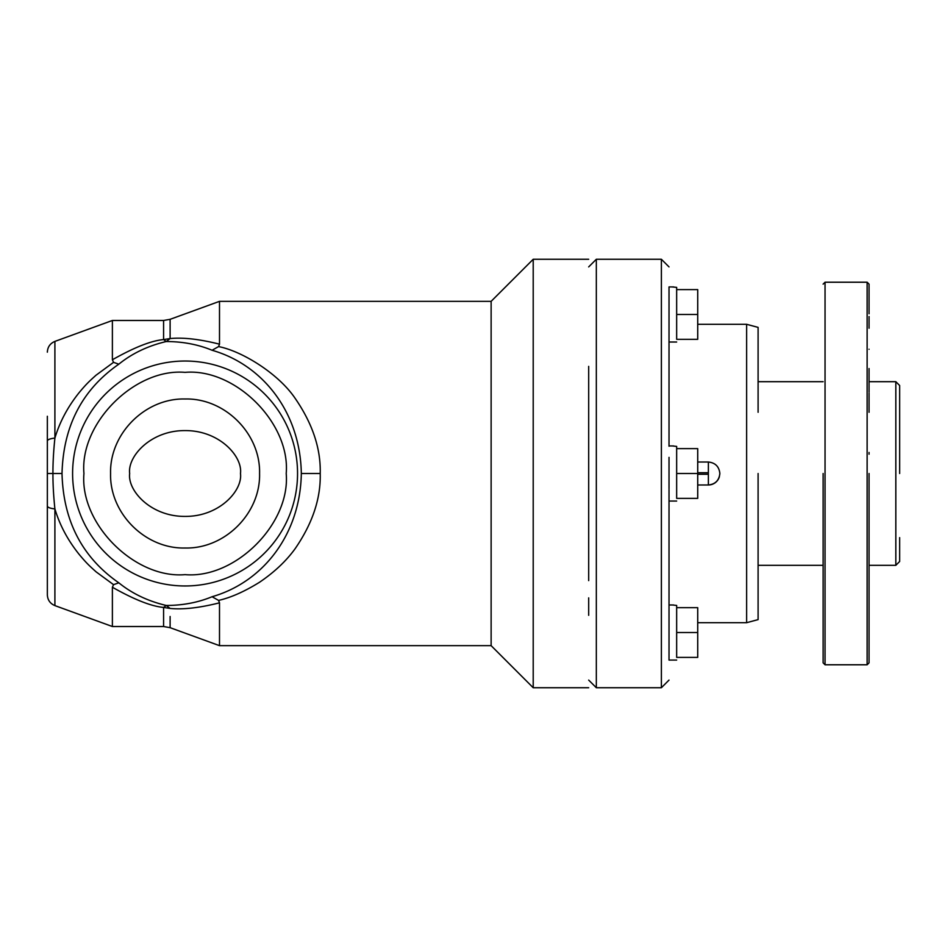 <?xml version="1.0" encoding="UTF-8"?>
<svg xmlns="http://www.w3.org/2000/svg" width="947" height="947" viewBox="0 0 947 947"><rect width="100%" height="100%" fill="white"/><g stroke="black" fill="none" stroke-linecap="round" stroke-linejoin="round"><path stroke-width="1.42" d="M129.668 473.5C127.371 456.584 150.632 430.34 185.067 430.601C219.479 430.34 242.752 456.537 240.479 473.5C242.775 490.416 219.515 516.66 185.079 516.399C150.668 516.66 127.395 490.463 129.668 473.5M259.573 473.5L259.573 473.5C260.603 513.31 224.889 549.035 185.079 548.005C145.258 549.035 109.544 513.31 110.574 473.5C109.544 433.69 145.258 397.965 185.079 398.995C224.889 397.965 260.603 433.69 259.573 473.5M83.94 473.5C79.584 423.25 134.817 368.004 185.079 372.36C235.33 368.004 290.563 423.25 286.207 473.5C290.563 523.75 235.33 578.996 185.079 574.64C134.817 578.996 79.584 523.75 83.94 473.5M47.35 506.041C47.61 507.426 50.132 508.385 54.902 508.93L54.902 508.93C53.529 495.731 52.878 483.929 52.937 473.5C52.878 463.071 53.529 451.269 54.902 438.07C59.708 421.948 67.782 406.819 79.11 392.662C86.544 383.713 89.492 381.132 95.943 375.284L113.545 362.346L112.385 359.765C134.225 347.407 151.283 340.683 163.582 339.571L166.246 341.536L170.117 338.564C183.043 337.262 199.509 339.133 219.503 344.175L218.579 346.59C241.947 351.077 278.288 373.497 295.014 398.154C312.486 423.463 320.891 448.57 320.216 473.5C320.891 498.43 312.486 523.549 295.014 548.858C286.124 561.098 274.31 572.225 259.549 582.239C244.527 591.555 230.879 597.616 218.579 600.41L219.503 602.825C199.497 607.867 183.031 609.738 170.117 608.436L166.246 605.464C182.795 605.429 198.077 602.517 212.081 596.728C263.55 581.943 300.317 533.907 301.324 473.5C300.317 413.081 263.55 365.057 212.081 350.26C198.077 344.483 182.795 341.571 166.246 341.536C147.898 345.88 132.095 353.42 118.813 364.181C82.2 389.619 63.271 426.067 62.017 473.5C63.271 520.933 82.2 557.381 118.813 582.819C132.095 593.58 147.898 601.12 166.246 605.464L163.582 607.429C151.283 606.317 134.225 599.593 112.385 587.235L113.545 584.654L96.038 571.799C89.645 566.022 86.603 563.358 79.217 554.469C67.829 540.287 59.72 525.1 54.902 508.93L54.902 605.607C50.132 603.582 47.61 599.996 47.35 594.823L47.35 416.278M218.579 600.41L212.081 596.728M113.545 584.654L118.813 582.819M113.545 362.346L118.813 364.181M218.579 346.59L212.081 350.26M170.117 616.485L170.117 627.683L219.503 645.653L219.503 602.825L219.503 645.653L491.126 645.653L491.126 301.347L219.503 301.347L219.503 344.175L219.503 301.347L170.117 319.317L170.117 338.564L163.582 339.571L163.582 320.477L112.385 320.477L112.385 359.765M170.117 608.436L163.582 607.429L163.582 626.523L112.385 626.523L112.385 587.235M533.208 473.5L533.208 259.265L533.208 687.735L491.126 645.653M491.126 301.347L533.208 259.265L533.208 324.3M588.679 580.618L588.679 366.382M588.679 597.865L588.679 615.313L588.679 597.865M669.02 680.088L661.373 687.735L596.326 687.735L596.326 259.265L588.679 266.912M661.373 687.735L661.373 259.265L596.326 259.265M669.02 659.929C669.02 686.622 669.02 686.622 669.02 659.929C669.02 686.622 669.02 686.622 669.02 659.929L669.02 489.635L669.02 604.979L672.062 604.979M669.02 446.226L669.02 287.071C669.02 260.378 669.02 260.378 669.02 287.071M669.02 303.206L669.02 445.954L672.062 445.954M669.02 605.251L669.02 643.794M669.02 457.365L669.02 488.806M899.65 473.5L899.65 385.512L899.65 473.5M676.667 314.475L697.714 314.475L697.714 339.334L676.667 339.334C676.667 342.885 676.667 342.885 676.667 339.334L676.667 287.379L672.062 286.929M672.844 286.929L673.625 286.929M697.714 622.7L746.627 622.7L746.627 324.3L697.714 324.3M697.714 462.018L708.368 462.018C715.293 462.752 719.116 466.575 719.85 473.5C719.116 480.425 715.293 484.248 708.368 484.982L697.714 484.982M676.667 473.5L697.714 473.5L697.714 498.371L676.667 498.371C676.667 501.922 676.667 501.922 676.667 498.371L676.667 446.416L672.334 445.954M672.844 445.954L673.625 445.954M676.667 632.525L697.714 632.525L697.714 657.396L676.667 657.396C676.667 660.947 676.667 660.947 676.667 657.396L676.667 605.441L672.334 604.979M672.844 604.991L673.625 604.979M899.65 537.624L899.65 561.488L895.826 565.312L895.826 381.688L899.65 385.512L899.65 399.291M899.65 400.569L899.65 412.288M758.097 534.712L758.097 594.621M758.097 596.752L758.097 619.622L746.627 622.7M758.097 473.5L758.097 619.622L758.097 473.5M746.627 324.3L758.097 327.378L758.097 412.288M708.368 484.982A11.482 11.482 0 0 0 719.4 476.661A11.482 11.482 0 0 1 708.368 484.982L708.368 472.731L697.714 472.731M676.667 289.604L697.714 289.604L697.714 314.475M676.667 448.629L697.714 448.629L697.714 473.5M676.667 607.666L697.714 607.666L697.714 632.525M869.05 368.549L869.05 392.165M869.05 555.735L869.05 576.699M869.05 473.5C869.05 500.643 869.05 500.643 869.05 473.5C869.05 446.357 869.05 446.357 869.05 473.5L869.05 662.864L869.05 473.5M869.05 494.535L869.05 492.795M869.05 454.205L869.05 452.465M869.05 597.746C869.05 624.878 869.05 624.878 869.05 597.746C869.05 570.603 869.05 570.603 869.05 597.746M869.05 313.777L869.05 284.136L867.132 282.218L867.132 664.782L869.05 662.864L869.05 617.042M869.05 580.629L869.05 578.226M869.05 349.254C869.05 376.397 869.05 376.397 869.05 349.254C869.05 322.122 869.05 322.122 869.05 349.254M869.05 316.547L869.05 328.218M869.05 412.288L869.05 393.159M823.132 473.5L823.132 662.864L823.132 473.5M823.132 662.864L825.05 664.782L825.05 282.218L867.132 282.218M869.05 553.841L869.05 554.824M297.547 472.932A112.468 112.468 0 0 0 169.182 362.156A112.468 112.468 0 0 0 73.12 484.296A112.468 112.468 0 0 0 190.761 585.826A112.468 112.468 0 0 0 297.547 472.932M301.324 473.5L320.216 473.5M47.35 473.5L62.017 473.5M47.35 440.959C47.634 439.586 50.144 438.615 54.902 438.07L54.902 341.394C50.132 343.418 47.61 347.004 47.35 352.177L47.35 352.177M697.714 474.269L708.368 474.269M708.368 462.018L708.368 472.731M54.902 605.607L112.385 626.523M54.902 341.394L112.385 320.477M163.582 320.477L170.117 319.317M163.582 626.523L170.117 627.683M588.679 259.265L533.208 259.265M588.679 687.735L533.208 687.735M588.679 680.088L596.326 687.735M669.02 266.912L661.373 259.265M672.334 286.929L669.02 286.929M676.667 342.021L669.02 342.021M676.667 501.046L669.02 501.046M676.667 660.071L669.02 660.071M895.826 381.688L869.05 381.688M895.826 565.312L869.05 565.312M823.132 381.688L758.097 381.688M823.132 565.312L758.097 565.312M823.132 284.136L825.05 282.218M867.132 664.782L825.05 664.782"/></g></svg>
